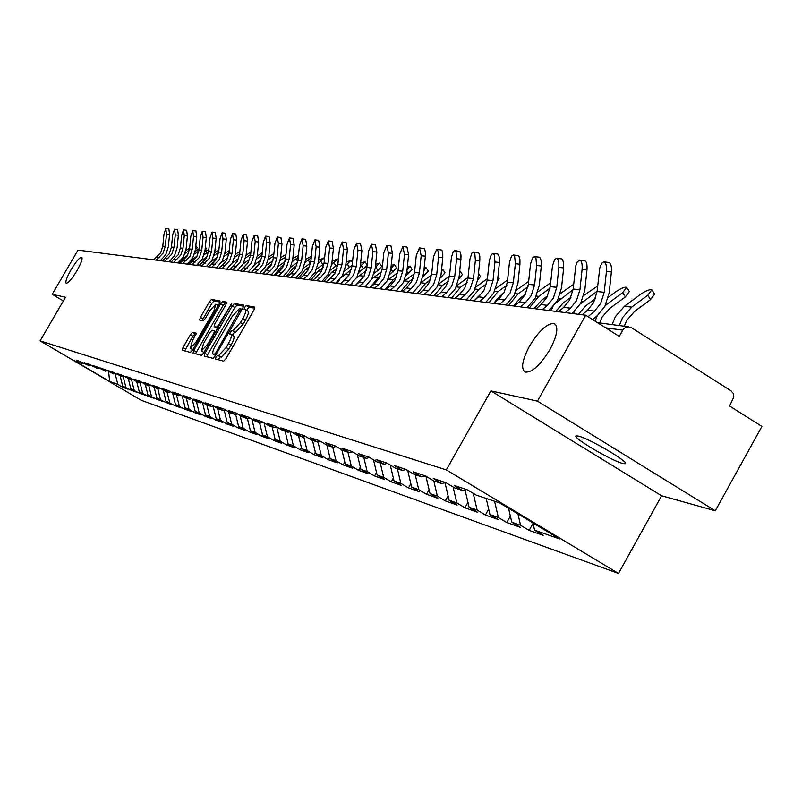 <?xml version="1.0" encoding="UTF-8"?>
<svg xmlns="http://www.w3.org/2000/svg" width="802" height="802" viewBox="0 0 802 802"><rect width="100%" height="100%" fill="white"/><g stroke="black" fill="none" stroke-linecap="round" stroke-linejoin="round"><path stroke-width="1.2" d="M529.5 346.103C539.024 330.594 547.265 323.076 554.232 323.567C558.743 326.755 557.32 335.406 549.971 349.512C540.307 365.201 532.037 372.729 525.17 372.088C520.719 368.74 522.172 360.078 529.5 346.103M71.037 269.753C76.01 261.592 79.578 257.412 81.734 257.211C82.827 258.545 81.223 263.056 76.922 270.735C71.909 278.946 68.34 283.126 66.205 283.296C65.132 281.923 66.736 277.412 71.037 269.753M216.069 357L215.497 359.005L223.668 361.151L226.004 358.644L254.013 309.923L254.805 307.096L246.264 305.582L244.64 307.356L244.089 309.311L245.332 309.552C246.374 310.554 245.532 313.552 242.805 318.554L240.49 322.584L233.051 330.635L231.978 330.404L230.364 332.148L229.803 334.133L231.006 334.414C232.049 335.437 231.187 338.474 228.44 343.527L226.114 347.557L218.715 355.537L217.673 355.266L216.069 357M231.237 334.584L233.633 335.988C234.675 337.02 233.823 340.058 231.066 345.101L228.75 349.141L221.342 357.111L220.299 356.84L218.154 359.707M254.805 308.219L248.871 307.166L246.635 310.344M247.818 311.096L247.948 311.136C249.001 312.138 248.159 315.136 245.432 320.148L243.116 324.168L235.668 332.208L234.595 331.978L232.349 335.216M578.312 436.077C588.838 438.203 630.923 463.075 625.129 463.736L622.873 463.496C611.876 461.03 570.904 436.789 576.257 435.907L578.312 436.077M192.55 332.339L190.395 334.725L182.986 347.547L182.184 350.263L190.395 352.419L192.59 350.023L219.317 303.677L220.059 300.981L211.517 299.477L209.342 301.883L200.42 317.341L199.628 320.018L203.227 320.77L205.412 318.364L209.873 310.645L215.848 304.199L213.733 311.387L196.169 341.852L190.244 348.238L192.4 340.93L196.119 333.171L192.55 332.339L195.056 333.843L192.891 336.218L184.65 350.915M490.884 390.885L661.61 495.766L715.284 510.794L537.45 401.13L490.884 390.885L446.313 469.902L40.1 340.87L65.523 297.241L52.2 294.314L77.984 250.124L585.721 315.226L619.264 336.399L622.753 330.163L605.66 327.817M537.45 401.13L585.721 315.226M205.031 353.231L204.219 356.048L213.011 358.354L215.297 355.877L242.896 307.928L243.688 305.141L234.505 303.517L232.239 306.003L205.031 353.231L207.608 354.775L206.746 356.71M201.513 355.336L193.041 353.111L193.823 350.344L220.6 303.908L222.826 301.462L226.615 302.133L225.823 304.85L214.906 323.808L214.104 326.554L216.61 327.096L218.866 324.64L231.908 303.066L203.748 352.9L201.513 355.336M446.313 469.902L618.502 573.44L141.222 400.298L40.1 340.87M123.618 386.584L123.117 387.456L128.029 389.181L122.676 386.033L120.18 376.058M123.117 387.456L117.804 384.328L109.653 381.481L74.396 360.76L82.085 363.326L76.721 360.168L89.664 365.862L84.23 362.664L88.912 364.218L97.463 368.469L91.959 365.231L96.771 366.825L105.483 371.146L99.909 367.867L104.861 369.511L113.744 373.912L108.09 370.574L113.182 372.268L122.235 376.75L116.501 373.371L121.754 375.115L130.987 379.677L125.172 376.248L130.586 378.043L136.44 381.501L139.999 382.684L134.104 379.216L139.678 381.06L145.623 384.569L149.292 385.792L143.307 382.273L149.062 384.178L155.087 387.737L158.866 389L152.811 385.421L158.736 387.386L164.851 390.995L168.751 392.298L162.605 388.669L168.721 390.704L174.926 394.363L178.956 395.717L172.711 392.028L179.036 394.123L185.332 397.842L189.493 399.236L183.157 395.486L189.683 397.662L196.079 401.441L200.38 402.875L193.944 399.075L200.7 401.311L207.197 405.16L211.638 406.644L205.101 402.774L212.089 405.09L218.685 409L223.287 410.534L216.65 406.604L223.868 409L230.575 412.97L235.337 414.564L228.59 410.564L236.079 413.05L242.886 417.09L247.818 418.744L240.961 414.674L248.72 417.251L255.637 421.351L260.76 423.065L253.783 418.925L261.823 421.601L268.87 425.772L274.174 427.546L267.086 423.346L275.427 426.113L282.585 430.363L288.088 432.208L280.88 427.917L289.542 430.794L296.83 435.125L302.544 437.04L295.216 432.679L304.209 435.666L311.627 440.077L317.572 442.062L310.103 437.621L319.467 440.719L327.005 445.22L333.191 447.285L325.592 442.754L335.326 445.992L343.015 450.564L349.451 452.719L341.712 448.107L351.847 451.466L359.677 456.137L366.384 458.383L358.494 453.681L369.07 457.18L377.04 461.942L384.038 464.288L376.008 459.486L387.035 463.145L395.155 468.007L402.454 470.443L394.263 465.551L405.782 469.37L414.073 474.323L421.692 476.879L413.341 471.877L425.381 475.867L433.832 480.939L441.812 483.596L433.291 478.493L445.882 482.674L454.503 487.847L462.854 490.634L454.153 485.421L467.345 489.801L476.157 495.085L499.816 502.994L559.545 538.904L534.603 530.172L532.909 522.894M533.029 523.415L529.13 530.403L543.265 535.375L534.603 530.172M529.13 530.403L520.568 525.27L511.766 522.182L508.518 508.227M510.353 516.107L506.754 522.523L520.257 527.275L511.766 522.182M506.754 522.523L498.373 517.501L489.962 514.553L486.182 498.443M488.679 509.1L485.37 514.994L498.283 519.536L489.962 514.553M485.37 514.994L477.15 510.072L469.11 507.255L465.04 489.992M467.957 502.373L464.909 507.786L477.26 512.137L469.11 507.255M464.909 507.786L456.849 502.964L449.14 500.268L444.98 482.664M448.107 495.917L445.31 500.889L457.15 505.059L449.14 500.268M445.31 500.889L437.391 496.157L430.012 493.581L425.892 476.177M429.1 489.711L426.524 494.273L437.872 498.273L430.012 493.581M426.524 494.273L418.754 489.641L411.667 487.155L407.717 470.523M410.855 483.736L408.489 487.927L419.376 491.756L411.667 487.155M408.489 487.927L400.86 483.375L394.063 481L390.263 465.08M393.341 477.992L391.175 481.832L401.632 485.511L394.063 481M391.175 481.832L383.687 477.37L377.151 475.075L373.501 459.827M376.519 472.458L374.534 475.967L384.589 479.506L377.151 475.075M374.534 475.967L367.176 471.586L360.89 469.391L357.381 454.774M360.349 467.125L358.524 470.333L368.198 473.741L360.89 469.391M358.524 470.333L351.296 466.032L345.251 463.917L341.873 449.882M344.78 461.982L343.116 464.909L352.429 468.188L345.251 463.917M343.116 464.909L336.008 460.679L330.183 458.644L326.935 445.17M329.792 457.02L328.279 459.686L337.251 462.844L330.183 458.644M328.279 459.686L321.281 455.536L315.677 453.571L312.479 440.358M315.346 452.228L313.973 454.654L322.625 457.691L315.677 453.571M313.973 454.654L307.096 450.564L301.682 448.669L298.534 435.697M301.422 447.606L300.179 449.792L308.519 452.729L301.682 448.669M300.179 449.792L293.402 445.772L288.189 443.947L285.081 431.195M287.988 443.125L286.855 445.1L294.915 447.937L288.189 443.947M286.855 445.1L280.199 441.15L275.156 439.386L272.099 426.854M275.006 438.794L273.993 440.579L281.773 443.316L275.156 439.386M273.993 440.579L267.437 436.689L262.565 434.985L259.557 422.664M262.475 434.614L261.572 436.198L269.081 438.844L262.565 434.985M261.572 436.198L255.106 432.378L250.404 430.724L247.437 418.614M250.364 430.554L249.552 431.967L256.82 434.524L250.404 430.724M249.552 431.967L243.186 428.208L238.635 426.614L235.658 414.474M237.923 427.877L244.961 430.353L238.635 426.614L237.923 427.877L231.658 424.168L227.257 422.624L224.219 410.273M227.367 422.694L226.675 423.917L233.482 426.313L227.257 422.624M226.675 423.917L220.5 420.268L216.229 418.774L213.142 406.223M216.45 418.895L215.768 420.078L222.365 422.393L216.229 418.774M215.768 420.078L209.693 416.479L205.553 415.035L202.415 402.333M205.863 415.215L205.212 416.358L211.608 418.604L205.553 415.035M205.212 416.358L199.217 412.819L195.207 411.416L192.169 399.125M195.608 411.647L194.976 412.749L201.172 414.935L195.207 411.416M194.976 412.749L189.061 409.261L185.182 407.907L182.234 396.018M185.663 408.188L185.041 409.261L191.056 411.376L185.182 407.907M185.041 409.261L175.448 404.499L172.59 392.99M176.009 404.83L175.407 405.862L181.242 407.917L175.448 404.499M175.407 405.862L166.004 401.2L163.227 390.043M166.636 401.571L166.054 402.574L171.718 404.569L166.004 401.2M166.054 402.574L156.831 397.982L154.144 387.176M157.533 398.404L156.971 399.376L162.475 401.311L156.831 397.982M156.971 399.376L147.929 394.875L145.312 384.389M148.691 395.326L148.149 396.268L153.493 398.153L147.929 394.875M148.149 396.268L139.277 391.847L136.711 381.592M140.099 392.328L139.568 393.251L144.771 395.075L139.277 391.847M139.568 393.251L130.856 388.9L128.33 378.785M131.749 389.421L131.227 390.313L136.28 392.088L130.856 388.9M131.227 390.313L122.676 386.033M91.057 365.481L89.664 365.862M125.854 387.145L123.177 376.489M98.897 368.078L97.463 368.469M134.124 390.043L131.498 379.536M106.957 370.745L105.483 371.146M142.626 393.02L140.049 382.674M115.257 373.491L113.744 373.912M151.377 396.078L148.771 385.622M123.799 376.318L122.235 376.75M160.39 399.226L157.743 388.619M132.591 379.236L130.987 379.677M169.663 402.474L166.986 391.717M141.653 382.233L139.999 382.684M179.217 405.822L176.51 394.895M150.997 385.321L149.292 385.792M189.061 409.261L186.315 398.173M160.631 388.509L158.866 389M199.217 412.819L196.43 401.561M170.575 391.797L168.751 392.298M209.693 416.479L206.846 404.95M180.841 395.185L178.956 395.717M220.5 420.268L217.563 408.328M191.437 398.694L189.493 399.236M231.658 424.168L228.62 411.817M202.395 402.313L200.38 402.875M243.186 428.208L240.049 415.406M213.723 406.063L211.638 406.644M255.106 432.378L251.868 419.115M225.442 409.932L223.287 410.534M267.437 436.689L264.079 422.935M237.572 413.932L235.337 414.564M280.199 441.15L276.72 426.875M250.134 418.083L247.818 418.744M293.402 445.772L289.973 431.666M263.156 422.383L260.76 423.065M307.096 450.564L303.727 436.699M276.66 426.844L274.174 427.546M321.281 455.536L317.993 441.932M290.675 431.466L288.088 432.208M336.008 460.679L332.74 447.135M305.231 436.268L302.544 437.04M351.296 466.032L347.968 452.228M320.359 441.26L317.572 442.062M367.176 471.586L363.797 457.521M336.098 446.443L333.191 447.285M383.687 477.37L380.258 463.015M352.479 451.847L349.451 452.719M400.86 483.375L397.371 468.749M369.542 457.461L366.384 458.383M418.754 489.641L415.205 474.704M387.336 463.325L384.038 464.288M437.391 496.157L433.782 480.909M405.902 469.441L402.454 470.443M456.849 502.964L453.08 486.984M425.26 475.827L421.692 476.879M477.15 510.072L473.22 493.32M445.441 482.523L441.812 483.596M498.373 517.501L494.573 501.24M466.563 489.541L462.854 490.634M520.568 525.27L517.922 513.881M715.284 510.794L761.9 426.423L729.549 406.002L733.84 397L733.239 393.401L730.953 390.764L631.374 327.707L626.773 326.995L624.247 328.329L622.753 330.163M52.2 294.314L63.368 300.95M661.61 495.766L618.502 573.44M83.438 362.955L82.085 363.326M117.804 384.328L115.097 373.531M109.653 381.481L108.631 371.727M243.678 306.244L237.081 305.081L234.806 307.557L207.608 354.775M214.324 354.404L215.928 352.68L240.67 308.7L239.517 308.479L232.169 316.479L215.728 345.04C212.991 350.043 212.129 353.07 213.142 354.093L215.678 355.216M226.595 303.216L225.352 302.996L223.126 305.442L195.518 353.762M216.59 328.038L217.893 328.359M203.548 343.507L201.392 350.935L207.447 344.459L213.743 333.532L214.535 330.765L212.039 330.203L209.803 332.65L203.548 343.507M196.129 334.093L195.056 333.843M192.68 349.692L190.244 348.238M220.069 302.053L214.014 300.981L211.838 303.387L202.134 320.539M652.106 290.194L654.582 294.154L650.542 299.607L634.472 311.507L626.813 320.259L624.287 326.244M612.106 324.609L615.355 316.66L624.437 306.274L640.427 294.454C645.821 290.765 649.63 289.201 651.846 289.783L647.795 295.216L631.715 307.116L622.573 317.572L619.304 325.582M603.966 261.923L608.718 262.424C610.873 263.076 611.766 266.254 611.395 271.968L606.422 271.447C606.803 265.733 605.911 262.555 603.766 261.903L601.741 263.226L599.806 267.848L597.099 291.547L593.52 302.835L587.465 310.274L582.242 314.775M606.422 271.447L604.217 292.289L600.608 303.647L594.513 311.136L588.077 316.71M592.648 319.597L597.61 315.296L604.878 306.354L609.189 292.79L611.395 271.968M626.933 287.687L629.38 291.597L625.349 296.91L609.61 308.549L602.112 317.101L599.635 322.945M605.36 305.472L622.663 292.62L626.693 287.317C624.578 286.775 620.878 288.299 615.615 291.898L608.437 297.191M595.094 321.141L597.4 315.477M595.455 298.635L585.851 305.712L578.382 314.284M573.32 313.632L574.533 311.296M580.427 303.818L597.139 291.256M597.691 286.013L583.896 295.347M571.074 297.151L563.114 303.006L555.796 311.387M550.834 310.755L553.059 306.785M556.207 302.755L573.079 289.662M573.651 284.339L560.418 293.562M547.706 295.748L541.35 300.409L534.172 308.62M529.3 307.988L538.794 296.389L550.072 288.129M550.673 282.785L537.952 291.828M525.27 294.424L520.478 297.923L513.44 305.953M508.658 305.341L517.972 293.983L528.027 286.635M528.678 281.332L516.428 290.164M425.661 476.428L424.729 475.987M579.776 260.089L584.437 260.58C586.493 261.211 587.345 264.309 586.974 269.893L582.102 269.382C582.473 263.798 581.63 260.69 579.585 260.069L577.28 261.923L575.786 265.883L573.159 289.041L569.651 300.068L563.716 307.346L558.603 311.747M582.102 269.382L579.956 289.753L576.417 300.86L570.453 308.179L565.31 312.61M572.057 313.472L580.608 303.497L584.818 290.244L586.974 269.893M556.648 258.324L561.59 258.876L562.583 259.748L563.616 263.116L563.636 267.908L558.864 267.407L558.854 262.615L557.821 259.236L556.468 258.304L554.613 259.577L552.468 265.883L550.262 286.645L546.834 297.432L541.019 304.549L536.007 308.85M558.864 267.407L556.768 287.327L553.31 298.184L547.465 305.341L542.423 309.672M549.039 310.524L557.41 300.77L561.54 287.818L563.636 267.908M534.533 256.64L539.375 257.181L540.317 258.033L541.31 261.322L541.31 266.013L536.628 265.522L535.906 258.023L534.363 256.62L532.578 257.863L530.513 264.038L528.358 284.359L524.999 294.915L519.305 301.863L514.393 306.083M536.628 265.522L534.583 285.011L531.195 295.627L525.47 302.625L520.528 306.865M527.014 307.697L535.225 298.164L539.265 285.482L541.31 266.013M513.34 255.026L518.102 255.557L519.004 256.389L519.937 259.607L519.937 264.199L515.345 263.718L514.673 256.379L513.18 255.006L511.475 256.229L509.491 262.274L507.385 282.164L504.087 292.499L498.503 299.306L493.691 303.427M515.345 263.718L513.34 282.785L510.032 293.181L504.418 300.028L499.566 304.179M505.932 304.991L513.982 295.667L517.932 283.256L519.937 264.199M493.04 253.482L497.711 254.003L498.573 254.815L499.466 257.963L499.445 262.454L494.944 261.983L494.313 254.805L492.889 253.462L491.255 254.665L489.33 260.59L487.275 280.058L484.047 290.184L478.563 296.84L473.842 300.88M494.944 261.983L492.989 280.66L489.741 290.835L484.238 297.542L479.486 301.602M485.721 302.404L493.621 293.271L497.501 281.121L499.445 262.454M503.686 293.191L500.458 295.547L493.561 303.407M488.859 302.805L497.992 291.677L506.894 285.191M507.616 279.958L495.786 288.55M518.303 279.768L518.042 282.194M407.386 470.323L405.812 469.461M473.561 251.998L478.142 252.51L478.974 253.302L479.827 256.389L479.796 260.79L475.375 260.329L474.784 253.292L473.421 251.978L471.847 253.151L469.992 258.966L467.977 278.043L464.819 287.958L459.436 294.484L454.804 298.434M475.375 260.329L473.461 278.615L470.283 288.59L464.879 295.156L460.218 299.136M466.343 299.918L474.092 290.976L477.892 279.066L479.796 260.79M469.852 300.369L478.814 289.472L486.603 283.798M487.426 278.665L475.977 286.986M497.982 276.51L499.155 278.354L497.481 281.231M482.864 292.068L475.195 299.717M454.864 250.575L459.907 251.497L460.96 254.876L460.939 259.186L456.589 258.735L456.037 251.838L454.724 250.555L453.21 251.708L451.416 257.402L449.451 276.109L446.343 285.823L441.07 292.219L436.519 296.098M456.589 258.735L454.724 276.66L451.596 286.434L446.293 292.87L441.722 296.76M447.737 297.532L455.335 288.77L459.065 277.101L460.939 259.186M451.586 298.023L460.388 287.337L467.125 282.444M478.483 273.432L480.408 276.449L477.761 280.098M456.95 285.472L468.047 277.412M462.694 291.106L458.032 295.687M436.889 249.201L441.832 250.104L442.754 252.69L442.804 257.642L438.544 257.201L438.353 251.567L436.769 249.191L433.461 256.77L431.646 274.244L428.599 283.778L423.416 290.043L418.945 293.843M438.544 257.201L436.709 274.775L433.651 284.359L428.438 290.665L423.947 294.484M429.862 295.236L437.321 286.645L440.98 275.216L442.804 257.642M434.012 295.778L442.664 285.291L448.398 281.131M459.546 272.53L459.716 270.865M460.178 271.186L462.383 274.615L458.824 278.906M438.644 284.018L449.441 276.189M419.606 247.888L424.458 248.78L425.421 252.018L425.381 256.169L421.18 255.728L419.496 247.878L416.298 255.317L414.524 272.459L411.536 281.803L406.444 287.948L402.053 291.677M421.18 255.728L419.396 272.971L416.388 282.364L411.276 288.55L406.855 292.289M412.669 293.041L419.997 284.61L423.586 273.392L425.381 256.169M417.11 293.602L425.611 283.327L430.383 279.868M441.341 271.718L442.734 269.292L441.601 269.241M442.854 269.482L445.02 272.85L440.609 277.703M421.04 282.605L431.556 274.996M402.985 246.625L406.985 247.046L408.609 254.745L404.479 254.314L402.865 246.605L399.777 253.913L398.043 270.735L395.105 279.908L390.103 285.933L385.782 289.592M404.479 254.314L402.734 271.226L399.777 280.439L394.754 286.514L390.414 290.184M396.128 290.915L403.326 282.645L406.855 271.647L408.609 254.745M404.078 281.251L414.343 273.833M400.83 291.517L409.18 281.432L413.03 278.645M423.867 270.735L426.052 267.657L424.168 267.838M426.163 267.828L428.308 271.156L423.085 276.52M386.965 245.402L390.905 245.813L392.459 253.372L388.399 252.941L386.855 245.392L383.867 252.56L382.163 269.071L379.276 278.073L374.364 283.998L370.123 287.577M388.399 252.941L386.684 269.542L383.787 278.595L378.845 284.55L374.584 288.149M380.198 288.87L387.276 280.76L390.734 269.963L392.459 253.372M387.687 280.008L397.752 272.7M385.14 289.502L393.351 279.597L396.308 277.472M407.055 269.693L409.972 266.084L407.376 266.565M410.083 266.244L412.188 269.522L406.213 275.377M380.719 288.941L381.161 288.058M371.526 244.229L375.406 244.63L376.89 252.049L372.9 251.627L371.426 244.219L368.539 251.257L366.865 267.477L364.028 276.309L359.196 282.124L355.025 285.642M372.9 251.627L371.216 267.928L368.369 276.81L363.517 282.655L359.326 286.194M364.85 286.905L371.807 278.946L375.206 268.339L376.89 252.049M371.827 278.906L381.762 271.597M370.003 287.567L378.083 277.843L380.178 276.329M390.875 268.63L394.464 264.56L391.216 265.372M394.564 264.72L396.649 267.938L389.942 274.254M365.742 287.016L366.564 285.442M356.639 243.096L360.459 243.497L361.882 250.775L357.953 250.364L356.549 243.086L353.742 250.003L352.098 265.933L349.321 274.615L344.569 280.319L340.459 283.778M357.953 250.364L356.309 266.374L353.502 275.096L348.73 280.84L344.609 284.309M350.043 285.011L356.89 277.191L360.228 266.775L361.882 250.775M351.286 285.171L352.609 282.755M356.399 278.013L366.334 270.525M355.717 285.061L364.599 275.236M375.286 267.557L379.496 263.096L375.627 264.249M379.597 263.236L381.652 266.414L377.963 270.505L374.253 273.171M342.274 241.993L346.033 242.394L347.396 249.542L343.537 249.141L342.183 241.993L339.467 248.79L337.863 264.439L335.116 272.971L330.444 278.585L326.414 281.973M343.537 249.141L341.913 264.871L339.166 273.442L334.464 279.076L330.414 282.494M335.757 283.176L342.494 275.497L345.772 265.262L347.396 249.542M337.331 283.377L339.537 279.637M341.101 277.662L351.436 269.492M342.053 282.434L349.552 274.184M360.258 266.505L365.04 261.683L360.599 263.186M367.035 265.743L359.116 272.119M328.409 240.941L332.108 241.332L333.411 248.349L329.612 247.958L328.319 240.931L325.682 247.628L324.098 263.006L321.412 271.387L316.81 276.901L312.84 280.239M329.612 247.958L328.018 263.417L325.321 271.838L320.7 277.382L316.71 280.73M321.973 281.412L328.589 273.863L331.817 263.808L333.411 248.349M323.838 281.642L331.497 272.459L337.051 268.48M328.92 279.868L334.995 273.191M345.752 265.472L351.075 260.319L346.093 262.164M352.168 265.312L344.489 271.096M315.006 239.918L318.655 240.299L319.898 247.206L316.158 246.815L314.925 239.908L312.359 246.495L310.815 261.612L308.158 269.853L303.637 275.276L299.727 278.555M316.158 246.815L314.595 262.013L311.938 270.294L307.387 275.738L303.467 279.036M308.64 279.697L315.166 272.279L318.334 262.394L319.898 247.206M310.795 279.978L318.334 270.946L323.146 267.497M316.299 277.332L320.83 272.339M331.747 264.459L337.572 258.996L332.088 261.191M337.842 264.62L330.354 270.094M302.043 238.936L305.642 239.317L306.835 246.094L303.156 245.713L301.973 238.926L299.487 245.402L297.963 260.269L295.357 268.379L290.895 273.703L287.046 276.931M303.156 245.713L301.622 260.65L299.006 268.8L294.524 274.154L290.665 277.392M295.768 278.043L302.184 270.755L305.301 261.031L306.835 246.094M298.174 278.354L305.602 269.472L309.692 266.545M304.269 274.715L306.875 271.818M318.204 263.477L324.509 257.713L318.554 260.259M323.998 263.858L316.69 269.121M289.512 237.983L293.061 238.354L294.204 245.021L290.575 244.64L289.442 237.973L287.026 244.339L285.522 258.976L282.966 266.946L278.575 272.189L274.785 275.357M290.575 244.64L289.071 259.347L286.494 267.357L282.083 272.62L278.284 275.808M283.307 276.449L289.622 269.272L292.7 259.718L294.204 245.021M285.963 276.79L293.271 268.048L296.67 265.622M305.111 262.515L311.196 257.813M311.346 256.409L305.482 259.347M310.605 263.076L303.457 268.179M277.382 237.061L280.88 237.422L281.973 243.978L278.404 243.607L277.312 237.051L274.966 243.317L273.492 257.713L270.966 265.562L262.916 273.833M278.404 243.607L276.921 258.074L274.384 265.953L270.053 271.136L266.304 274.274M271.246 274.906L277.472 267.848L280.5 258.434L281.973 243.978M274.134 275.276L281.332 266.665L284.058 264.73M292.439 261.572L298.264 257.252M298.464 255.367L292.83 258.485M297.652 262.274L290.655 267.267M265.642 236.159L269.081 236.52L270.144 242.976L266.615 242.615L265.572 236.159L263.287 242.324L261.843 256.5L259.357 264.219L251.417 272.359M266.615 242.615L265.161 256.84L262.665 264.6L258.394 269.703L254.695 272.78M259.577 273.412L265.703 266.464L268.69 257.201L270.144 242.976M262.665 273.803L269.773 265.332L271.838 263.858M280.169 260.66L285.773 256.6M285.993 254.455L280.58 257.632M285.111 261.492L278.244 266.384M254.264 235.297L257.663 235.648L258.675 242.004L255.196 241.643L254.194 235.287L251.968 241.372L250.545 255.317L248.099 262.916L240.279 270.936M255.196 241.643L253.773 255.658L251.307 263.287L243.457 271.337M248.269 271.958L254.304 265.121L257.242 256.008L258.675 242.004M251.668 272.159L259.988 263.016M268.279 259.768L273.683 255.898M273.913 253.602L268.73 256.81M272.951 260.73L266.214 265.522M243.227 234.455L246.585 234.806L247.557 241.061L244.129 240.7L243.166 234.455L241.001 240.44L239.608 254.174L237.191 261.652L229.482 269.552M244.129 240.7L242.725 254.495L240.309 262.013L232.57 269.943M237.302 270.555L243.257 263.818L246.154 254.846L247.557 241.061M241.201 270.174L248.49 262.204M256.76 258.896L261.973 255.186M262.214 252.8L257.242 255.988M261.161 259.998L254.545 264.69M232.47 233.633L235.838 233.983L236.77 240.139L233.402 239.788L232.47 233.633L230.364 239.537L228.991 253.061L226.615 260.429L219.016 268.209M233.402 239.788L232.019 253.382L229.633 260.78L222.004 268.59M226.675 269.191L232.54 262.565L235.397 253.723L236.77 240.139M231.076 268.229L237.322 261.422M250.886 252.039L246.114 255.186M245.592 258.043L250.635 254.465M249.713 259.277L243.217 263.888M222.094 232.841L225.422 233.192L226.314 239.257L222.986 238.906L222.094 232.841L220.039 238.655L218.685 251.988L216.35 259.247L208.861 266.906M222.986 238.906L221.633 252.289L219.277 259.587L211.758 267.277M216.37 267.868L222.154 261.342L224.961 252.63L226.314 239.257M221.292 266.314L226.465 260.68M239.898 251.307L235.317 254.404M234.755 257.211L239.648 253.743M238.615 258.575L232.219 263.116M212.029 232.079L215.307 232.42L216.169 238.394L212.881 238.054L212.029 232.079L210.024 237.813L208.69 250.936L206.385 258.094L198.996 265.642M212.881 238.054L211.548 251.237L209.222 258.424L201.813 266.003M206.355 266.585L212.059 260.149L214.826 251.577L216.169 238.394M211.848 264.419L215.858 260.048M229.242 250.605L224.831 253.632M224.239 256.399L228.991 253.031M227.828 257.893L221.512 262.374M202.244 231.337L205.482 231.668L206.304 237.552L203.066 237.222L202.244 231.337L200.289 236.981L198.976 249.923L196.701 256.981L189.422 264.409M203.066 237.222L201.753 250.214L199.467 257.292L192.149 264.76M196.64 265.342L202.264 258.996L204.991 250.545L206.304 237.552M207.467 265.662L206.866 266.645M202.766 262.505L205.412 259.597M218.896 249.933L214.655 252.891M225.202 250.214L225.081 251.357M214.024 255.597L218.655 252.329M217.342 257.242L211.056 261.723M192.741 230.615L195.939 230.946L196.731 236.74L193.543 236.41L192.741 230.615L190.836 236.179L189.543 248.941L187.307 255.888L180.119 263.216M193.543 236.41L192.239 249.221L189.984 256.199L182.776 263.557M187.197 264.129L192.751 257.883L195.437 249.552L196.731 236.74M198.595 263.647L197.432 265.442M208.861 249.282L204.771 252.149M215.126 248.61L215.758 249.572L214.896 250.906M204.109 254.825L208.6 251.648M207.157 256.6L200.7 261.322M183.508 229.903L186.655 230.234L187.427 235.948L184.27 235.628L183.508 229.903L181.653 235.397L180.38 247.978L178.164 254.835L171.067 262.064M184.27 235.628L182.996 248.259L180.771 255.136L173.653 262.394M178.024 262.956L183.498 256.79L186.154 248.58L187.427 235.948M197.232 255.988L193.081 258.916L188.259 264.269M199.107 248.65L195.157 251.437M205.342 247.066L206.365 248.61L205.011 250.374M194.465 254.064L198.846 250.976M174.535 229.222L177.643 229.552L178.385 235.186L175.267 234.856L174.535 229.222L172.711 234.645L171.458 247.046L169.282 253.803L162.275 260.931M175.267 234.856L174.004 247.317L171.818 254.104L164.791 261.252M169.102 261.803L174.505 255.738L177.122 247.638L178.385 235.186M187.578 255.397L184.099 257.853L179.337 263.116M195.838 245.592L197.232 247.688L195.407 249.803M185.092 253.322L189.352 250.324M185.813 250.725L189.643 248.039M165.803 228.56L168.871 228.881L169.583 234.435L166.505 234.114L165.803 228.56L164.019 233.903L162.786 246.144L160.631 252.81L153.723 259.838M166.505 234.114L165.262 246.404L163.107 253.091L156.169 260.149M160.42 260.7L165.753 254.705L168.34 246.715L169.583 234.435M221.342 357.111L218.715 355.537M228.75 349.141L226.114 347.557M231.066 345.101L228.44 343.527M234.595 331.978L231.978 330.404M235.668 332.208L233.051 330.635M243.116 324.168L240.49 322.584M245.432 320.148L242.805 318.554M248.871 307.166L246.264 305.582M220.299 356.84L217.673 355.266M234.806 307.557L232.239 306.003M237.081 305.081L234.505 303.517M216.831 353.221L215.928 352.68M241.021 311.186L240.119 310.645M241.993 309.502L240.73 308.74M215.517 355.497L213.242 354.133M196.37 351.867L193.823 350.344M223.126 305.442L220.6 303.908M225.352 302.996L222.826 301.462M216.69 328.098L214.134 326.564M218.104 327.988L216.61 327.096M219.728 325.161L218.866 324.64M231.166 305.311L230.294 304.79M208.32 344.98L207.447 344.459M214.605 334.053L213.743 333.532M197.011 342.354L196.169 341.852M214.575 311.898L213.733 311.387M202.916 318.845L200.42 317.341M211.838 303.387L209.342 301.883M214.014 300.981L211.517 299.477M185.493 349.04L182.986 347.547M192.891 336.218L190.395 334.725M624.437 306.274L631.715 307.116M650.542 299.607L647.795 295.216M594.513 311.136L587.465 310.274M604.217 292.289L597.099 291.547M606.011 304.148L606.903 304.249M625.349 296.91L622.663 292.62M581.721 301.341L583.194 301.512M558.503 298.665L560.508 298.895M536.297 296.098L538.794 296.389M515.024 293.642L517.972 293.983M570.453 308.179L563.716 307.346M579.956 289.753L573.159 289.041M547.465 305.341L541.019 304.549M556.768 287.327L550.262 286.645M525.47 302.625L519.305 301.863M534.583 285.011L528.358 284.359M504.418 300.028L498.503 299.306M513.34 282.785L507.385 282.164M484.238 297.542L478.563 296.84M492.989 280.66L487.275 280.058M494.644 291.296L497.992 291.677M464.879 295.156L459.436 294.484M473.461 278.615L467.977 278.043M475.095 289.041L478.814 289.472M446.293 292.87L441.07 292.219M454.724 276.66L449.451 276.109M456.328 286.875L460.388 287.337M428.438 290.665L423.416 290.043M436.709 274.775L431.646 274.244M438.293 284.79L442.664 285.291M411.276 288.55L406.444 287.948M419.396 272.971L414.524 272.459M420.95 282.785L425.611 283.327M441.22 277.261L440.799 276.6M394.754 286.514L390.103 285.933M402.734 271.226L398.043 270.735M404.559 280.89L409.18 281.432M424.539 275.477L423.526 273.923M378.845 284.55L374.364 283.998M386.684 269.542L382.163 269.071M388.89 279.086L393.351 279.597M408.449 273.763L406.885 271.337M363.517 282.655L359.196 282.124M371.216 267.928L366.865 267.477M373.782 277.342L378.083 277.843M392.94 272.099L390.845 268.881M348.73 280.84L344.569 280.319M356.309 266.374L352.098 265.933M359.196 275.657L363.346 276.139M377.963 270.505L375.807 267.176M334.464 279.076L330.444 278.585M341.913 264.871L337.863 264.439M345.111 274.033L349.121 274.495M363.507 268.961L361.381 265.693M320.7 277.382L316.81 276.901M328.018 263.417L324.098 263.006M331.497 272.459L335.166 272.88M349.532 267.467L347.446 264.259M307.387 275.738L303.637 275.276M314.595 262.013L310.815 261.612M318.334 270.946L321.462 271.307M336.028 266.023L333.973 262.866M294.524 274.154L290.895 273.703M301.622 260.65L297.963 260.269M305.602 269.472L308.209 269.773M322.965 264.63L320.93 261.522M282.083 272.62L278.575 272.189M289.071 259.347L285.522 258.976M293.271 268.048L295.397 268.289M310.314 263.287L308.319 260.219M270.053 271.136L266.645 270.715M276.921 258.074L273.492 257.713M281.332 266.665L283.006 266.865M297.793 261.542L296.098 258.966M258.394 269.703L255.096 269.292M265.161 256.84L261.843 256.5M269.773 265.332L271.016 265.482M285.462 259.567L284.259 257.743M247.096 268.309L243.908 267.908M253.773 255.658L250.545 255.317M258.555 264.038L259.397 264.139M273.502 257.653L272.79 256.56M236.149 266.956L233.061 266.575M242.725 254.495L239.608 254.174M225.542 265.652L222.535 265.282M232.019 253.382L228.991 253.061M215.247 264.379L212.329 264.018M221.633 252.289L218.685 251.988M205.252 263.146L202.425 262.795M211.548 251.237L208.69 250.936M195.548 261.953L192.801 261.612M201.753 250.214L198.976 249.923M186.114 260.79L183.447 260.46M192.239 249.221L189.543 248.941M176.951 259.658L174.355 259.337M182.996 248.259L180.38 247.978M168.049 258.555L165.523 258.244M174.004 247.317L171.458 247.046M159.387 257.492L156.931 257.191M165.262 246.404L162.786 246.144M554.232 323.567L555.315 324.239M625.129 463.736L625.42 463.195M628.477 326.805L597.5 322.655M233.633 335.988L231.146 334.494M247.948 311.136L245.482 309.642M241.993 309.492L240.71 308.72M215.507 355.517L213.142 354.093M216.66 328.088L214.104 326.554M203.959 352.469L201.392 350.935M218.194 305.612L215.959 304.259M365.131 261.813L367.126 264.891M351.156 260.439L352.459 262.444M337.652 259.106L338.304 260.119"/></g></svg>
